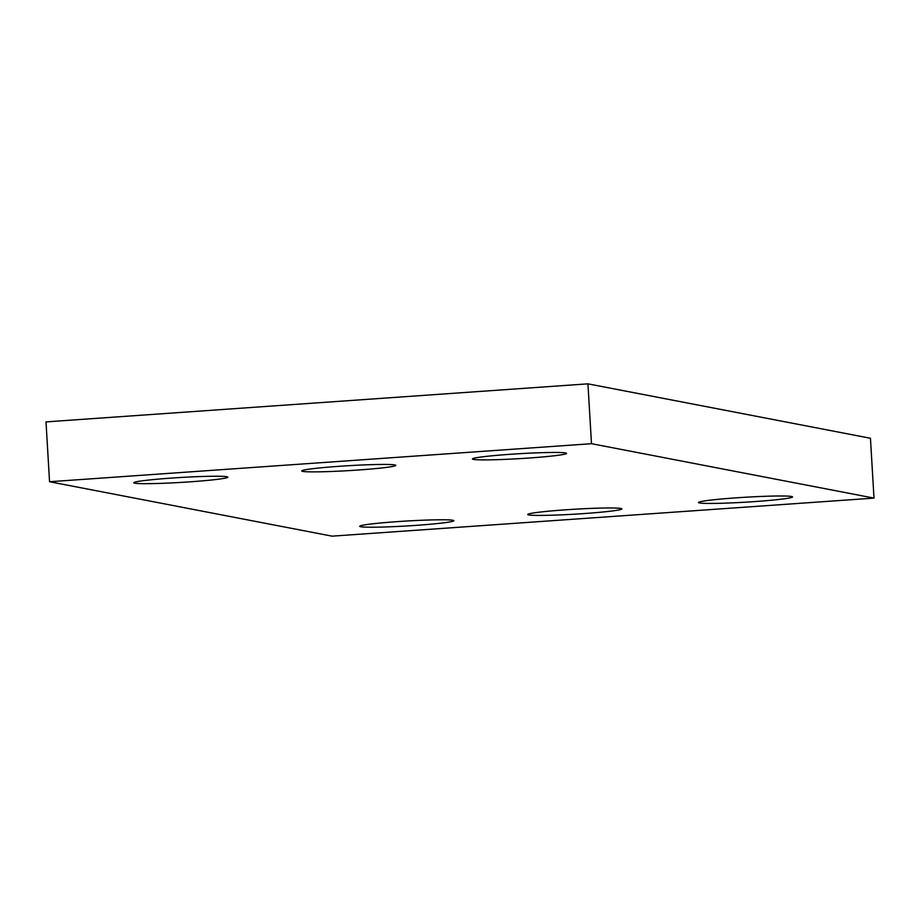 <?xml version="1.0" encoding="UTF-8"?>
<svg xmlns="http://www.w3.org/2000/svg" width="920" height="920" viewBox="0 0 920 920"><rect width="100%" height="100%" fill="white"/><g stroke="black" fill="none" stroke-linecap="round" stroke-linejoin="round"><path stroke-width="1.38" d="M874 498.111L591.491 443.693L49.553 481.735L332.062 536.153L874 498.111L870.446 438.265L587.938 383.847L591.491 443.693M587.938 383.847L46 421.889L49.553 481.735M190.382 481.804A47.139 2.472 -3.4 0 1 133.722 482.747A47.139 2.472 -3.4 0 1 180.63 477.491A47.139 2.472 -3.4 0 1 227.827 477.158A47.139 2.472 -3.4 0 1 190.382 481.804M358.386 470.005A47.139 2.472 -3.4 0 1 301.725 470.959A47.139 2.472 -3.4 0 1 348.634 465.692A47.139 2.472 -3.4 0 1 395.83 465.359A47.139 2.472 -3.4 0 1 358.386 470.005M529.092 458.022A47.139 2.472 -3.4 0 1 472.431 458.976A47.139 2.472 -3.4 0 1 519.34 453.709A47.139 2.472 -3.4 0 1 566.547 453.376A47.139 2.472 -3.4 0 1 529.092 458.022M416.38 525.343A47.139 2.472 -3.4 0 1 359.72 526.286A47.139 2.472 -3.4 0 1 406.628 521.03A47.139 2.472 -3.4 0 1 453.836 520.697A47.139 2.472 -3.4 0 1 416.38 525.343M584.384 513.544A47.139 2.472 -3.4 0 1 527.723 514.487A47.139 2.472 -3.4 0 1 574.632 509.231A47.139 2.472 -3.4 0 1 621.839 508.898A47.139 2.472 -3.4 0 1 584.384 513.544M755.101 501.561A47.139 2.472 -3.4 0 1 698.441 502.504A47.139 2.472 -3.4 0 1 745.349 497.248A47.139 2.472 -3.4 0 1 792.545 496.915A47.139 2.472 -3.4 0 1 755.101 501.561"/></g></svg>
